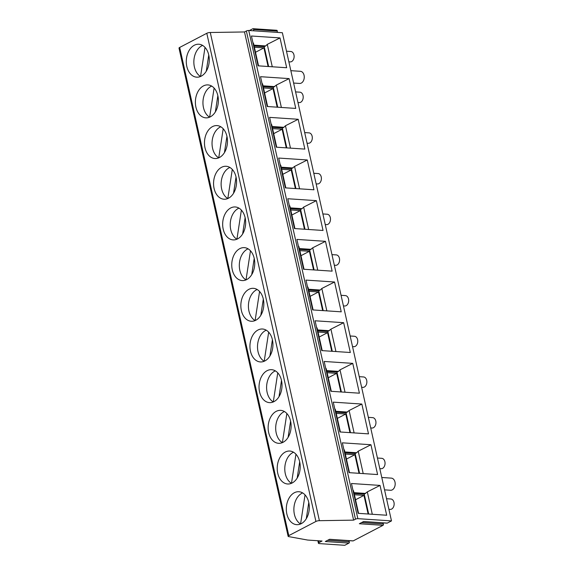 <?xml version="1.0" encoding="UTF-8"?>
<svg xmlns="http://www.w3.org/2000/svg" width="574" height="574" viewBox="0 0 574 574"><rect width="100%" height="100%" fill="white"/><g stroke="black" fill="none" stroke-linecap="round" stroke-linejoin="round"><path stroke-width="0.86" d="M276.503 30.336A0.868 0.603 93.8 0 1 277.292 31.068L253.615 29.489A0.868 0.603 -86.2 0 0 252.825 28.75L249.712 30.379A0.868 0.603 -86.2 0 0 249.525 30.53M277.328 32.388L277.292 31.068M391.49 520.905L357.853 518.659L248.736 30.479L282.365 32.725L391.49 520.905L387.292 523.093A0.868 0.603 93.8 0 1 386.826 523.065M382.829 522.864L383.353 524.005A0.868 0.603 93.8 0 1 383.03 525.325L359.346 523.739L363.615 521.515L387.292 523.093M329.44 539.352L352.996 540.923A0.868 0.603 93.8 0 0 353.24 540.873L383.03 525.325M348.777 540.643L349.301 541.784A0.868 0.603 93.8 0 1 348.97 543.097L325.293 541.519L329.562 539.287L353.24 540.873M248.736 30.479A1.722 0.481 167.4 0 0 246.354 30.996L244.502 31.957L210.278 32.503L319.402 520.683A2.583 0.725 -12.6 0 0 315.922 521.465L288.794 535.621A2.583 0.725 167.4 0 0 288.126 536.31A2.583 0.725 167.4 0 0 288.844 536.633L307.678 540.055L322.064 541.017L319.087 542.574A2.583 0.725 -12.6 0 0 318.419 543.262A2.583 0.725 -12.6 0 0 319.223 543.592L344.759 545.3L348.97 543.097M289.095 78.602L295.761 108.421L267.183 106.506L260.517 76.694L289.095 78.602L276.367 85.067L273.303 87.392L263.215 86.717M267.642 106.542L262.641 84.156L261.938 83.022M214.102 88.066L209.646 117.168M209.618 117.182A16.503 11.473 93.8 0 1 202.995 101.124A16.503 11.473 93.8 0 1 211.698 86.093M263.014 85.827L274.795 86.617M264.607 92.959L273.023 88.568L277.185 107.18M263.488 87.93L273.023 88.568M273.303 87.392L277.737 107.216M195.913 107.108A16.503 11.473 -86.2 0 0 205.779 117.849A16.503 11.473 -86.2 0 0 217.977 104.877A16.503 11.473 -86.2 0 0 211.677 86.078A16.503 11.473 -86.2 0 0 207.975 84.916A16.503 11.473 -86.2 0 0 195.913 107.108M206.26 71.226L208.749 54.982M205.011 47.384L200.548 76.486A16.503 11.473 93.8 0 1 193.897 60.442A16.503 11.473 93.8 0 1 202.6 45.411M253.923 45.145L265.697 45.934L264.212 46.709L254.117 46.035M254.39 47.247L263.932 47.886L268.094 66.498M264.212 46.709L268.639 66.534M255.516 52.277L263.932 47.886M252.84 42.34L253.55 43.473L258.551 65.859M272.277 66.778L267.269 44.385L265.697 45.934M280.004 37.92L251.426 36.011L258.092 65.831L286.67 67.739L280.004 37.92L267.269 44.385M186.815 66.426A16.503 11.473 -86.2 0 0 196.681 77.167A16.503 11.473 -86.2 0 0 208.886 64.202A16.503 11.473 -86.2 0 0 202.579 45.396A16.503 11.473 -86.2 0 0 198.884 44.234A16.503 11.473 -86.2 0 0 186.815 66.426M210.278 32.503A2.583 0.725 167.4 0 0 206.798 33.285L179.676 47.441A2.583 0.725 167.4 0 0 179.009 48.13L288.126 536.31M253.651 30.809L253.615 29.489M305.038 494.881L300.575 523.983A16.503 11.473 93.8 0 1 293.924 507.94A16.503 11.473 93.8 0 1 302.627 492.908M306.286 518.724L308.776 502.48M380.031 485.417L386.697 515.237L358.119 513.328L351.453 483.509L380.031 485.417L367.303 491.889L364.239 494.207L354.151 493.532M357.853 518.659A1.722 0.481 167.4 0 0 355.471 519.176L353.627 520.137L319.402 520.683M358.578 513.357L353.577 490.971L352.867 489.837M353.95 492.643L365.724 493.432M355.543 499.775L363.959 495.384L368.121 513.995M354.416 494.745L363.959 495.384M364.239 494.207L368.673 514.031M286.842 513.924A16.503 11.473 -86.2 0 0 296.715 524.665A16.503 11.473 -86.2 0 0 308.912 511.699A16.503 11.473 -86.2 0 0 302.613 492.901A16.503 11.473 -86.2 0 0 298.911 491.731A16.503 11.473 -86.2 0 0 286.842 513.924M297.196 478.042L299.685 461.797M295.947 454.199L291.484 483.308M291.463 483.315A16.503 11.473 93.8 0 1 284.833 467.258A16.503 11.473 93.8 0 1 293.536 452.226M344.859 451.96L356.633 452.75L355.148 453.525L345.053 452.85M345.326 454.063L354.868 454.701L359.023 473.313M355.148 453.525L359.575 473.349M346.452 459.092L354.868 454.701M343.776 449.155L344.479 450.289L349.487 472.675M363.213 473.593L358.205 451.207L356.633 452.75M370.94 444.735L342.362 442.827L349.028 472.646L377.606 474.555L370.94 444.735L358.205 451.207M277.751 473.241A16.503 11.473 -86.2 0 0 287.617 483.99A16.503 11.473 -86.2 0 0 299.822 471.017A16.503 11.473 -86.2 0 0 293.515 452.219A16.503 11.473 -86.2 0 0 289.82 451.049A16.503 11.473 -86.2 0 0 277.751 473.241M361.842 404.053L368.508 433.872L339.93 431.964L333.264 402.144L361.842 404.053L349.114 410.525L346.05 412.842L335.962 412.168M340.389 431.992L335.388 409.606L334.685 408.48M286.849 413.517L282.394 442.626M282.365 442.633A16.503 11.473 93.8 0 1 275.742 426.575A16.503 11.473 93.8 0 1 284.446 411.544M335.761 411.285L347.543 412.067M337.354 418.41L345.77 414.019L349.932 432.631M336.235 413.38L345.77 414.019M346.05 412.842L350.484 432.667M268.661 432.559A16.503 11.473 -86.2 0 0 278.526 443.307A16.503 11.473 -86.2 0 0 290.731 430.335A16.503 11.473 -86.2 0 0 284.424 411.536A16.503 11.473 -86.2 0 0 280.722 410.367A16.503 11.473 -86.2 0 0 268.661 432.559M279.007 396.677L281.497 380.433M277.759 372.835L273.296 401.944M273.274 401.951A16.503 11.473 93.8 0 1 266.645 385.893A16.503 11.473 93.8 0 1 275.348 370.869M326.671 370.603L338.445 371.385L336.96 372.16L326.864 371.486M327.137 372.698L336.68 373.337L340.841 391.949M336.96 372.16L341.387 391.985M328.263 377.735L336.68 373.337M325.587 367.798L326.297 368.924L331.298 391.31M345.024 392.229L340.016 369.843L338.445 371.385M352.752 363.371L324.174 361.462L330.839 391.281L359.417 393.19L352.752 363.371L340.016 369.843M259.563 391.877A16.503 11.473 -86.2 0 0 269.428 402.625A16.503 11.473 -86.2 0 0 281.633 389.653A16.503 11.473 -86.2 0 0 275.326 370.854A16.503 11.473 -86.2 0 0 271.631 369.692A16.503 11.473 -86.2 0 0 259.563 391.877M343.654 322.688L350.319 352.508L321.749 350.599L315.083 320.78L343.654 322.688L330.925 329.16L327.869 331.485L317.774 330.811M322.208 350.628L317.2 328.242L316.496 327.115M268.668 332.152L264.205 361.261M264.183 361.268A16.503 11.473 93.8 0 1 257.554 345.218A16.503 11.473 93.8 0 1 266.257 330.186M317.573 329.921L329.354 330.703M319.173 337.053L327.589 332.655L331.743 351.266M318.046 332.023L327.589 332.655M327.869 331.485L332.296 351.302M250.472 351.202A16.503 11.473 -86.2 0 0 260.338 361.943A16.503 11.473 -86.2 0 0 272.542 348.97A16.503 11.473 -86.2 0 0 266.236 330.172A16.503 11.473 -86.2 0 0 262.54 329.01A16.503 11.473 -86.2 0 0 250.472 351.202M260.826 315.313L263.315 299.068M259.57 291.477L255.107 320.579M255.086 320.586A16.503 11.473 93.8 0 1 248.463 304.536A16.503 11.473 93.8 0 1 257.166 289.504M308.482 289.239L320.256 290.021L318.771 290.803L308.683 290.128M308.948 291.341L318.491 291.972L322.653 310.584M318.771 290.803L323.205 310.62M310.075 296.371L318.491 291.972M307.406 286.433L308.109 287.56L313.11 309.946M326.836 310.864L321.835 288.478L320.256 290.021M334.563 282.006L305.985 280.098L312.651 309.917L341.229 311.826L334.563 282.006L321.835 288.478M241.374 310.52A16.503 11.473 -86.2 0 0 251.247 321.261A16.503 11.473 -86.2 0 0 263.444 308.288A16.503 11.473 -86.2 0 0 257.145 289.49A16.503 11.473 -86.2 0 0 253.443 288.327A16.503 11.473 -86.2 0 0 241.374 310.52M325.472 241.331L332.138 271.143L303.56 269.235L296.894 239.415L325.472 241.331L312.737 247.796L309.68 250.121L299.585 249.446M304.019 269.263L299.011 246.877L298.308 245.751M250.479 250.795L246.016 279.897M245.995 279.904A16.503 11.473 93.8 0 1 239.365 263.853A16.503 11.473 93.8 0 1 248.068 248.822M299.391 248.556L311.165 249.338M300.984 255.688L309.4 251.29L313.562 269.902M299.858 250.659L309.4 251.29M309.68 250.121L314.107 269.938M232.283 269.837A16.503 11.473 -86.2 0 0 242.149 280.578A16.503 11.473 -86.2 0 0 254.354 267.606A16.503 11.473 -86.2 0 0 248.047 248.807A16.503 11.473 -86.2 0 0 244.352 247.645A16.503 11.473 -86.2 0 0 232.283 269.837M242.637 233.948L245.127 217.711M241.381 210.113L236.926 239.214M236.897 239.222A16.503 11.473 93.8 0 1 230.274 223.171A16.503 11.473 93.8 0 1 238.978 208.14M290.293 207.874L302.075 208.663L300.582 209.438L290.494 208.764M290.767 209.976L300.302 210.615L304.464 229.22M300.582 209.438L305.016 229.256M291.886 215.006L300.302 210.615M289.217 205.069L289.92 206.195L294.921 228.588M308.647 229.5L303.646 207.114L302.075 208.663M316.374 200.649L287.804 198.74L294.462 228.552L323.04 230.461L316.374 200.649L303.646 207.114M223.193 229.155A16.503 11.473 -86.2 0 0 233.058 239.896A16.503 11.473 -86.2 0 0 245.263 226.924A16.503 11.473 -86.2 0 0 238.956 208.125A16.503 11.473 -86.2 0 0 235.261 206.963A16.503 11.473 -86.2 0 0 223.193 229.155M307.284 159.967L313.949 189.779L285.371 187.87L278.706 158.058L307.284 159.967L294.555 166.431L291.492 168.756L281.404 168.082M285.83 187.906L280.829 165.513L280.119 164.386M232.291 169.43L227.828 198.532M227.806 198.539A16.503 11.473 93.8 0 1 221.177 182.489A16.503 11.473 93.8 0 1 229.88 167.457M281.203 167.192L292.977 167.981M282.795 174.324L291.212 169.933L295.373 188.537M281.669 169.294L291.212 169.933M291.492 168.756L295.926 188.581M214.095 188.473A16.503 11.473 -86.2 0 0 223.968 199.214A16.503 11.473 -86.2 0 0 236.165 186.241A16.503 11.473 -86.2 0 0 229.865 167.443A16.503 11.473 -86.2 0 0 226.163 166.281A16.503 11.473 -86.2 0 0 214.095 188.473M224.448 152.591L226.938 136.347M223.2 128.748L218.737 157.85A16.503 11.473 93.8 0 1 212.086 141.807A16.503 11.473 93.8 0 1 220.789 126.775M272.112 126.51L283.886 127.299L282.401 128.074L272.306 127.399M272.578 128.612L282.121 129.25L286.275 147.862M282.401 128.074L286.828 147.898M273.705 133.642L282.121 129.25M271.028 123.704L271.732 124.838L276.74 147.224M290.466 148.135L285.457 125.749L283.886 127.299M298.193 119.284L269.615 117.376L276.281 147.188L304.851 149.097L298.193 119.284L285.457 125.749M205.004 147.791A16.503 11.473 -86.2 0 0 214.87 158.532A16.503 11.473 -86.2 0 0 227.074 145.559A16.503 11.473 -86.2 0 0 220.768 126.761A16.503 11.473 -86.2 0 0 217.072 125.598A16.503 11.473 -86.2 0 0 205.004 147.791M215.358 111.908L217.847 95.664M281.368 107.46L276.367 85.067M381.782 477.489L391.36 478.128A6.077 4.226 93.8 0 1 394.991 482.088A6.077 4.226 93.8 0 1 390.55 490.261L384.551 489.859M388.899 509.317L390.169 509.403A5.209 3.623 -86.2 0 0 393.979 502.394A5.209 3.623 -86.2 0 0 390.865 499L386.524 498.713M379.801 468.635L381.071 468.721A5.209 3.623 -86.2 0 0 384.889 461.711A5.209 3.623 -86.2 0 0 381.767 458.317L377.434 458.03M290.846 70.674L300.424 71.312A6.077 4.226 93.8 0 1 304.062 75.266A6.077 4.226 93.8 0 1 299.614 83.445L293.615 83.043M297.963 102.502L299.233 102.588A5.209 3.623 -86.2 0 0 303.043 95.578A5.209 3.623 -86.2 0 0 299.929 92.184L295.596 91.897M288.873 61.82L290.143 61.906A5.209 3.623 -86.2 0 0 293.953 54.896A5.209 3.623 -86.2 0 0 290.839 51.502L286.498 51.215M370.711 427.953L371.981 428.039A5.209 3.623 -86.2 0 0 375.791 421.029A5.209 3.623 -86.2 0 0 372.677 417.642L368.343 417.348M361.62 387.271L362.89 387.357A5.209 3.623 -86.2 0 0 366.7 380.347A5.209 3.623 -86.2 0 0 363.586 376.96L359.245 376.666M352.522 346.588L353.792 346.674A5.209 3.623 -86.2 0 0 357.602 339.672A5.209 3.623 -86.2 0 0 354.488 336.278L350.154 335.984M343.431 305.906L344.701 305.992A5.209 3.623 -86.2 0 0 348.511 298.989A5.209 3.623 -86.2 0 0 345.397 295.596L341.056 295.301M334.341 265.231L335.611 265.31A5.209 3.623 -86.2 0 0 339.421 258.307A5.209 3.623 -86.2 0 0 336.299 254.913L331.966 254.626M325.243 224.549L326.513 224.628A5.209 3.623 -86.2 0 0 330.323 217.625A5.209 3.623 -86.2 0 0 327.209 214.231L322.875 213.944M316.152 183.867L317.422 183.953A5.209 3.623 -86.2 0 0 321.232 176.943A5.209 3.623 -86.2 0 0 318.118 173.549L313.777 173.262M307.054 143.184L308.324 143.27A5.209 3.623 -86.2 0 0 312.141 136.26A5.209 3.623 -86.2 0 0 309.02 132.867L304.686 132.58M233.539 193.273L236.029 177.029M299.556 188.817L294.555 166.431M372.304 514.275L367.303 491.889M317.745 270.182L312.737 247.796M251.728 274.63L254.217 258.393M335.933 351.546L330.925 329.16M269.916 355.995L272.406 339.751M354.115 432.911L349.114 410.525M288.105 437.359L290.595 421.115M244.502 31.957L353.627 520.137M315.922 521.465L206.798 33.285M179.676 47.441L288.794 535.621M349.301 541.784L327.567 540.335M383.353 524.005L361.62 522.555M319.087 542.574L318.685 540.794M355.471 519.176L246.354 30.996M253.069 28.7L276.747 30.279M318.419 543.262L317.853 540.737M363.5 521.572L387.055 523.151"/></g></svg>
